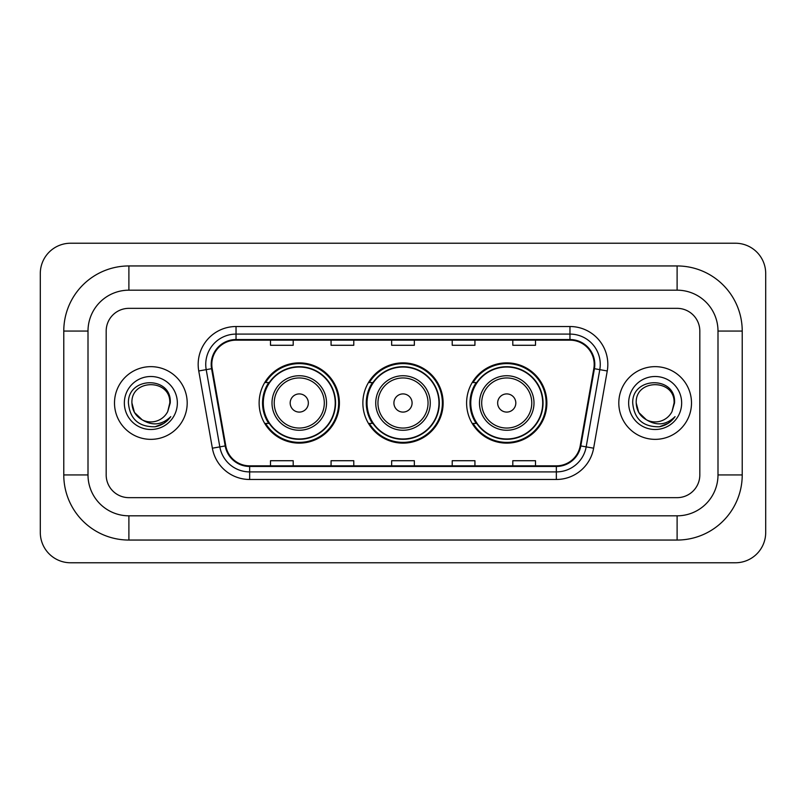 <?xml version="1.0" encoding="UTF-8"?>
<svg xmlns="http://www.w3.org/2000/svg" width="806" height="806" viewBox="0 0 806 806"><rect width="100%" height="100%" fill="white"/><g stroke="black" fill="none" stroke-linecap="round" stroke-linejoin="round"><path stroke-width="1.21" d="M466.603 403A40.129 40.129 0 0 0 506.732 443.129A40.129 40.129 0 0 0 546.871 403A40.129 40.129 0 0 0 506.732 362.871A40.129 40.129 0 0 0 466.603 403M362.871 403A40.129 40.129 0 0 0 403 443.129A40.129 40.129 0 0 0 443.129 403A40.129 40.129 0 0 0 403 362.871A40.129 40.129 0 0 0 362.871 403M259.129 403A40.129 40.129 0 0 0 299.268 443.129A40.129 40.129 0 0 0 339.397 403A40.129 40.129 0 0 0 299.268 362.871A40.129 40.129 0 0 0 259.129 403M268.761 423.442A36.723 36.723 0 0 1 268.761 382.558M372.493 423.442A36.723 36.723 0 0 1 372.493 382.558M476.225 423.442A36.723 36.723 0 0 1 476.225 382.558M114.502 403A36.351 36.351 0 0 0 150.853 439.351A36.351 36.351 0 0 0 187.194 403A36.351 36.351 0 0 0 150.853 366.649A36.351 36.351 0 0 0 114.502 403A36.351 36.351 0 0 0 150.853 439.351A36.351 36.351 0 0 0 187.194 403A36.351 36.351 0 0 0 150.853 366.649A36.351 36.351 0 0 0 114.502 403M618.807 403A36.351 36.351 0 0 0 655.147 439.351A36.351 36.351 0 0 0 691.498 403A36.351 36.351 0 0 0 655.147 366.649A36.351 36.351 0 0 0 618.807 403A36.351 36.351 0 0 0 655.147 439.351A36.351 36.351 0 0 0 691.498 403A36.351 36.351 0 0 0 655.147 366.649A36.351 36.351 0 0 0 618.807 403M211.807 364.383A24.23 24.23 0 0 1 236.037 340.152L569.963 340.152A24.23 24.23 0 0 1 593.821 368.594L580.209 445.829A24.23 24.23 0 0 1 556.342 465.848L249.659 465.848A24.23 24.23 0 0 1 225.791 445.829L212.18 368.594A24.23 24.23 0 0 1 211.807 364.383M211.202 364.383A24.835 24.835 0 0 0 211.575 368.695L225.196 445.93A24.835 24.835 0 0 0 249.659 466.452L556.342 466.452A24.835 24.835 0 0 0 580.804 445.93L594.425 368.695A24.835 24.835 0 0 0 569.963 339.548L236.037 339.548A24.835 24.835 0 0 0 211.202 364.383M198.75 370.962A37.862 37.862 0 0 1 236.037 326.521L569.963 326.521A37.862 37.862 0 0 1 607.25 370.962L593.629 448.196A37.862 37.862 0 0 1 556.342 479.479L249.659 479.479A37.862 37.862 0 0 1 212.371 448.196L198.75 370.962L206.205 369.642A30.285 30.285 0 0 1 236.037 334.097L569.963 334.097A30.285 30.285 0 0 1 599.795 369.642L586.174 446.877A30.285 30.285 0 0 1 556.342 471.903L249.659 471.903A30.285 30.285 0 0 1 219.826 446.877L206.205 369.642A30.285 30.285 0 0 1 205.752 364.383M699.82 331.065A22.719 22.719 0 0 0 677.111 308.345L128.889 308.345A22.719 22.719 0 0 0 106.18 331.065L106.18 474.935A22.719 22.719 0 0 0 128.889 497.655L677.111 497.655A22.719 22.719 0 0 0 699.82 474.935L699.82 331.065A22.719 22.719 0 0 0 677.111 308.345L128.889 308.345A22.719 22.719 0 0 0 106.18 331.065L106.18 474.935A22.719 22.719 0 0 0 128.889 497.655L677.111 497.655A22.719 22.719 0 0 0 699.82 474.935L699.82 331.065M391.645 340.152L391.645 345.28L414.355 345.28L414.355 340.152M331.065 340.152L331.065 345.28L353.784 345.28L353.784 340.152M270.494 340.152L270.494 345.28L293.203 345.28L293.203 340.152M452.216 340.152L452.216 345.28L474.935 345.28L474.935 340.152M512.797 340.152L512.797 345.28L535.506 345.28L535.506 340.152M414.355 465.848L414.355 460.72L391.645 460.72L391.645 465.848M353.784 465.848L353.784 460.72L331.065 460.72L331.065 465.848M293.203 465.848L293.203 460.72L270.494 460.72L270.494 465.848M474.935 465.848L474.935 460.72L452.216 460.72L452.216 465.848M535.506 465.848L535.506 460.72L512.797 460.72L512.797 465.848M677.111 265.95A65.115 65.115 0 0 1 742.225 331.065A65.115 65.115 0 0 0 677.111 265.95L128.889 265.95A65.115 65.115 0 0 0 63.775 331.065A65.115 65.115 0 0 1 128.889 265.95L128.889 290.18L677.111 290.18L128.889 290.18A40.884 40.884 0 0 0 88.005 331.065L88.005 474.935A40.884 40.884 0 0 0 128.889 515.82L677.111 515.82L128.889 515.82L128.889 540.05L677.111 540.05A65.115 65.115 0 0 0 742.225 474.935L742.225 331.065L717.995 331.065A40.884 40.884 0 0 0 677.111 290.18L677.111 265.95M742.225 474.935L717.995 474.935L717.995 331.065L717.995 474.935A40.884 40.884 0 0 1 677.111 515.82L677.111 540.05M765.7 273.516A30.285 30.285 0 0 0 735.415 243.231L70.585 243.231A30.285 30.285 0 0 0 40.3 273.516L40.3 532.484A30.285 30.285 0 0 0 70.585 562.769L735.415 562.769A30.285 30.285 0 0 0 765.7 532.484L765.7 273.516M63.775 474.935L88.005 474.935L88.005 331.065L63.775 331.065L63.775 474.935A65.115 65.115 0 0 0 128.889 540.05M142.209 419.845L134.461 412.46L131.922 403C130.763 378.578 170.943 378.578 169.784 403L167.708 411.614L170.237 403C172.111 375.667 127.59 376.331 128.416 403C129.927 419.1 138.803 427.029 155.044 426.767C161.663 425.497 166.902 422.112 170.771 416.621C162.036 425.014 152.566 426.112 142.36 419.916A18.931 18.931 0 0 0 167.708 411.614M142.36 419.916C135.74 416.269 132.255 410.627 131.922 403C130.763 378.578 170.943 378.578 169.784 403L169.784 403.262M131.922 403C130.763 378.578 170.943 378.578 169.784 403M124.346 403A26.497 26.497 0 0 0 150.853 429.497A26.497 26.497 0 0 0 177.35 403A26.497 26.497 0 0 0 150.853 376.503A26.497 26.497 0 0 0 124.346 403M170.721 416.702L164.011 423.231M163.85 423.331L155.165 426.747M308.345 403A9.088 9.088 0 0 0 299.268 393.912A9.088 9.088 0 0 0 290.18 403A9.088 9.088 0 0 0 299.268 412.088A9.088 9.088 0 0 0 308.345 403M326.521 403A27.263 27.263 0 0 0 299.268 375.737A27.263 27.263 0 0 0 272.005 403A27.263 27.263 0 0 0 299.268 430.263A27.263 27.263 0 0 0 326.521 403A27.263 27.263 0 0 1 299.268 430.263A27.263 27.263 0 0 1 272.005 403M335.225 403A35.968 35.968 0 0 0 299.268 367.032A35.968 35.968 0 0 0 263.3 403A35.968 35.968 0 0 0 299.268 438.968A35.968 35.968 0 0 0 335.225 403M338.641 403A39.373 39.373 0 0 1 265.617 423.442L269.264 423.442A36.31 36.31 0 0 0 323.287 430.223A36.31 36.31 0 0 0 323.287 375.777A36.31 36.31 0 0 0 269.264 382.558L265.617 382.558A39.373 39.373 0 0 1 338.641 403M412.088 403A9.088 9.088 0 0 0 403 393.912A9.088 9.088 0 0 0 393.912 403A9.088 9.088 0 0 0 403 412.088A9.088 9.088 0 0 0 412.088 403M430.263 403A27.263 27.263 0 0 0 403 375.737A27.263 27.263 0 0 0 375.737 403A27.263 27.263 0 0 0 403 430.263A27.263 27.263 0 0 0 430.263 403A27.263 27.263 0 0 1 403 430.263A27.263 27.263 0 0 1 375.737 403M438.968 403A35.968 35.968 0 0 0 403 367.032A35.968 35.968 0 0 0 367.032 403A35.968 35.968 0 0 0 403 438.968A35.968 35.968 0 0 0 438.968 403M442.373 403A39.373 39.373 0 0 1 369.35 423.442L372.997 423.442A36.31 36.31 0 0 0 427.019 430.223A36.31 36.31 0 0 0 427.019 375.777A36.31 36.31 0 0 0 372.997 382.558L369.35 382.558A39.373 39.373 0 0 1 442.373 403M515.82 403A9.088 9.088 0 0 0 506.732 393.912A9.088 9.088 0 0 0 497.655 403A9.088 9.088 0 0 0 506.732 412.088A9.088 9.088 0 0 0 515.82 403M533.995 403A27.263 27.263 0 0 0 506.732 375.737A27.263 27.263 0 0 0 479.479 403A27.263 27.263 0 0 0 506.732 430.263A27.263 27.263 0 0 0 533.995 403A27.263 27.263 0 0 1 506.732 430.263A27.263 27.263 0 0 1 479.479 403M542.7 403A35.968 35.968 0 0 0 506.732 367.032A35.968 35.968 0 0 0 470.775 403A35.968 35.968 0 0 0 506.732 438.968A35.968 35.968 0 0 0 542.7 403M546.115 403A39.373 39.373 0 0 1 473.082 423.442L476.739 423.442A36.31 36.31 0 0 0 530.761 430.223A36.31 36.31 0 0 0 530.761 375.777A36.31 36.31 0 0 0 476.739 382.558L473.082 382.558A39.373 39.373 0 0 1 546.115 403M646.392 419.785L638.755 412.46L636.216 403C635.057 378.578 675.237 378.578 674.078 403L672.003 411.614L674.531 403C676.415 375.667 631.884 376.331 632.71 403C634.221 419.1 643.097 427.029 659.338 426.767C665.958 425.497 671.197 422.112 675.065 416.621C666.33 425.014 656.86 426.112 646.654 419.916A18.931 18.931 0 0 0 672.003 411.614M646.654 419.916C640.035 416.269 636.559 410.627 636.216 403C635.057 378.578 675.237 378.578 674.078 403L674.078 403.262M636.216 403C635.057 378.578 675.237 378.578 674.078 403M628.65 403A26.497 26.497 0 0 0 655.147 429.497A26.497 26.497 0 0 0 681.654 403A26.497 26.497 0 0 0 655.147 376.503A26.497 26.497 0 0 0 628.65 403M675.015 416.702L668.305 423.231M668.144 423.331L659.459 426.747M569.963 326.521L569.963 339.548M206.205 369.642L211.575 368.695M249.659 479.479L249.659 466.452M556.342 466.452L556.342 479.479M580.804 445.93L593.629 448.196M212.371 448.196L225.196 445.93M594.425 368.695L607.25 370.962M236.037 326.521L236.037 339.548M324.304 403A25.046 25.046 0 0 0 299.268 377.954A25.046 25.046 0 0 0 274.221 403A25.046 25.046 0 0 0 299.268 428.046A25.046 25.046 0 0 0 324.304 403M428.046 403A25.046 25.046 0 0 0 403 377.954A25.046 25.046 0 0 0 377.954 403A25.046 25.046 0 0 0 403 428.046A25.046 25.046 0 0 0 428.046 403M531.779 403A25.046 25.046 0 0 0 506.732 377.954A25.046 25.046 0 0 0 481.696 403A25.046 25.046 0 0 0 506.732 428.046A25.046 25.046 0 0 0 531.779 403"/></g></svg>
